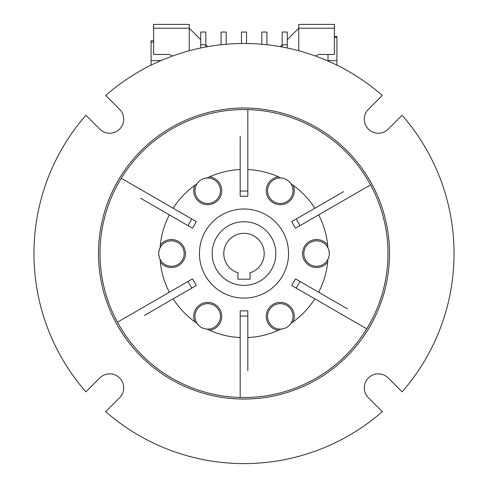 <?xml version="1.0" encoding="UTF-8"?>
<svg xmlns="http://www.w3.org/2000/svg" width="488" height="488" viewBox="0 0 488 488"><rect width="100%" height="100%" fill="white"/><g stroke="black" fill="none" stroke-linecap="round" stroke-linejoin="round"><path stroke-width="0.73" d="M334.384 37.381L336.933 37.381L336.933 36.496L334.384 36.496M153.616 40.718L151.066 40.718L151.066 42.139L153.616 42.139M336.933 65.172L336.933 37.381M336.933 60.652L328.021 60.652L328.021 54.442L328.021 60.652M151.066 65.172L151.066 42.139M160.955 60.61L151.066 60.61M172.471 56.047A8.15 8.15 0 0 0 167.616 54.442L153.616 54.442L153.616 24.4L189.259 24.4L189.259 28.219L153.616 28.219M200.714 48.001L200.714 39.674L189.259 28.219L189.259 50.752M207.699 46.659L205.808 44.768L205.808 32.037L200.714 32.037L200.714 39.674M205.808 46.994L205.808 44.768L200.714 44.768M315.529 56.047A8.15 8.15 0 0 1 320.384 54.442L334.384 54.442L334.384 24.4L298.741 24.4L298.741 28.219L287.286 39.674L287.286 32.037L282.192 32.037L282.192 44.768L280.301 46.659M298.741 50.752L298.741 28.219L334.384 28.219M241.456 43.511L241.456 32.037L246.544 32.037L246.544 43.511M261.824 44.255L261.824 32.037L266.918 32.037L266.918 44.75M221.082 44.75L221.082 32.037L226.176 32.037L226.176 44.255M282.192 46.994L282.192 44.768L287.286 44.768L287.286 39.674M287.286 48.001L287.286 44.768M275.824 253.546A31.824 31.824 0 0 1 244 285.376A31.824 31.824 0 0 1 212.176 253.546A31.824 31.824 0 0 1 244 221.723A31.824 31.824 0 0 1 275.824 253.546M264.209 253.546A20.209 20.209 0 0 0 244 233.337A20.209 20.209 0 0 0 237.943 272.829L237.943 279.191L250.057 279.191L250.057 272.829A20.209 20.209 0 0 0 264.209 253.546M364.304 387.856A14.006 14.006 0 0 0 368.403 397.757L382.299 411.646A210.054 210.054 0 0 1 105.701 411.646L119.597 397.757A14.006 14.006 0 0 0 119.597 377.95A14.006 14.006 0 0 0 99.79 377.95L85.9 391.846A210.054 210.054 0 0 1 85.9 115.253L99.79 129.143A14.006 14.006 0 0 0 119.597 129.143A14.006 14.006 0 0 0 119.597 109.336L105.701 95.447A210.054 210.054 0 0 1 382.299 95.447L368.403 109.336A14.006 14.006 0 0 0 372.948 132.181A14.006 14.006 0 0 0 388.21 129.143L402.1 115.253A210.054 210.054 0 0 1 402.1 391.846L388.21 377.95A14.006 14.006 0 0 0 364.304 387.856M389.509 253.546A145.509 145.509 0 0 0 244 108.037A145.509 145.509 0 0 0 98.491 253.546A145.509 145.509 0 0 0 244 399.056A145.509 145.509 0 0 0 389.509 253.546M100.022 253.546A143.978 143.978 0 0 1 244 109.568A143.978 143.978 0 0 1 387.978 253.546A143.978 143.978 0 0 1 244 397.531A143.978 143.978 0 0 1 100.022 253.546M158.704 253.546A12.731 12.731 0 0 1 171.434 240.816A12.731 12.731 0 0 1 184.165 253.546A12.731 12.731 0 0 1 171.434 266.277A12.731 12.731 0 0 1 158.704 253.546L159.064 256.554M220.448 190.704A12.731 12.731 0 0 1 207.717 203.435A12.731 12.731 0 0 1 194.986 190.704A12.731 12.731 0 0 1 207.717 177.974A12.731 12.731 0 0 1 220.448 190.704M293.014 190.704A12.731 12.731 0 0 1 280.283 203.435A12.731 12.731 0 0 1 267.552 190.704A12.731 12.731 0 0 1 280.283 177.974A12.731 12.731 0 0 1 293.014 190.704M329.296 253.546A12.731 12.731 0 0 1 316.566 266.277A12.731 12.731 0 0 1 303.835 253.546A12.731 12.731 0 0 1 316.566 240.816A12.731 12.731 0 0 1 329.296 253.546L328.936 250.545M318.664 292.245A84.095 84.095 0 0 0 327.893 259.354L328.93 256.572M247.819 337.556A84.095 84.095 0 0 0 280.917 329.107L283.851 328.607M293.014 316.389A12.731 12.731 0 0 1 280.283 329.119A12.731 12.731 0 0 1 267.552 316.389A12.731 12.731 0 0 1 280.283 303.658A12.731 12.731 0 0 1 293.014 316.389M173.161 298.857A84.095 84.095 0 0 0 197.024 323.3L198.921 325.587M200.08 326.576L201.349 327.411M220.448 316.389A12.731 12.731 0 0 1 207.717 329.119A12.731 12.731 0 0 1 194.986 316.389A12.731 12.731 0 0 1 207.717 303.658A12.731 12.731 0 0 1 220.448 316.389M199.446 253.546A44.554 44.554 0 0 1 244 208.992A44.554 44.554 0 0 1 288.554 253.546A44.554 44.554 0 0 1 244 298.107A44.554 44.554 0 0 1 199.446 253.546M159.07 250.521L160.107 247.739A84.095 84.095 0 0 1 160.345 245A14.006 14.006 0 0 1 185.44 253.546A14.006 14.006 0 0 1 160.345 262.093A84.095 84.095 0 0 1 160.107 259.354M204.149 178.486L207.083 177.992A84.095 84.095 0 0 1 209.572 176.827A14.006 14.006 0 0 1 221.723 190.704A14.006 14.006 0 0 1 207.717 204.71A14.006 14.006 0 0 1 194.773 185.373A84.095 84.095 0 0 1 197.024 183.799M289.079 181.506L290.976 183.799A84.095 84.095 0 0 1 293.227 185.373A14.006 14.006 0 0 1 280.283 204.71A14.006 14.006 0 0 1 266.277 190.704A14.006 14.006 0 0 1 278.428 176.827A84.095 84.095 0 0 1 280.917 177.992M327.655 262.093A14.006 14.006 0 0 1 302.56 253.546A14.006 14.006 0 0 1 327.655 245A84.095 84.095 0 0 1 327.893 247.739M278.428 330.272A14.006 14.006 0 0 1 266.277 316.389A14.006 14.006 0 0 1 280.283 302.389A14.006 14.006 0 0 1 293.227 321.726A84.095 84.095 0 0 1 290.976 323.3M194.773 321.726A14.006 14.006 0 0 1 207.717 302.389A14.006 14.006 0 0 1 221.723 316.389A14.006 14.006 0 0 1 209.572 330.272A84.095 84.095 0 0 1 207.083 329.107M117.443 322.208L192.479 278.886L196.298 285.498L144.381 315.474M187.953 281.497L191.772 288.115M240.181 397.476L240.181 310.838L247.819 310.838L247.819 370.782M240.181 316.065L247.819 316.065M366.738 328.82L291.702 285.498L295.521 278.886L347.438 308.855M296.228 288.115L300.047 281.497M370.557 184.891L295.521 228.213L291.702 221.595L343.619 191.625M300.047 225.596L296.228 218.984M247.819 109.617L247.819 196.261L240.181 196.261L240.181 136.317M247.819 191.034L240.181 191.034M121.262 178.273L196.298 221.595L192.479 228.213L140.562 198.238M191.772 218.984L187.953 225.596M209.572 330.272A84.095 84.095 0 0 0 240.181 337.556M293.227 321.726A84.095 84.095 0 0 0 314.839 298.857M327.655 245A84.095 84.095 0 0 0 318.664 214.854M314.839 208.236A84.095 84.095 0 0 0 293.227 185.373M278.428 176.827A84.095 84.095 0 0 0 247.819 169.543M240.181 169.543A84.095 84.095 0 0 0 209.572 176.827M194.773 185.373A84.095 84.095 0 0 0 173.161 208.236M169.336 214.854A84.095 84.095 0 0 0 160.345 245M160.345 262.093A84.095 84.095 0 0 0 169.336 292.245"/></g></svg>
